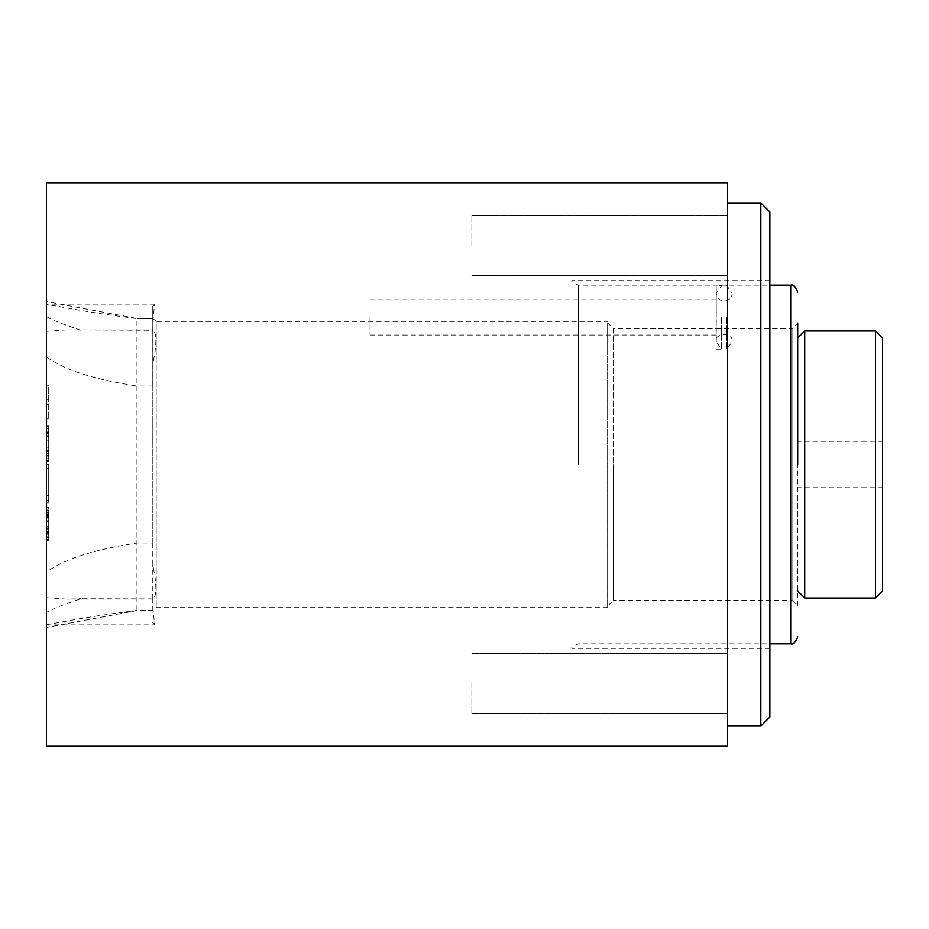 <?xml version="1.0" encoding="UTF-8"?>
<svg xmlns="http://www.w3.org/2000/svg" width="929" height="929" viewBox="0 0 929 929"><rect width="100%" height="100%" fill="white"/><g stroke="black" fill="none" stroke-linecap="round" stroke-linejoin="round"><path stroke-width="0.7" stroke-dasharray="4.64 3.48" d="M46.45 460.54L46.45 458.763L48.714 458.763L48.714 447.244L48.714 460.54L48.714 458.763L46.45 458.763L46.45 460.54L48.714 460.54L48.714 461.423L48.714 460.54L46.45 460.54L46.45 461.423L46.45 460.54M46.45 182.781L46.45 746.219L727.546 746.219L727.546 182.781L46.45 182.781M46.45 304.666L46.45 627.435L46.45 304.666C58.283 305.583 75.83 310.89 136.946 318.612L152.832 318.473L136.946 318.612M46.45 464.5L46.45 502.868L46.45 426.132L46.45 464.5L48.714 464.5L48.714 502.868L48.714 426.132L48.714 464.5L46.45 464.5M46.45 515.49L46.45 540.306L46.45 507.513L46.45 532.329L46.45 515.49L48.714 515.49L48.714 510.172L48.714 515.49M46.45 500.417L46.45 468.518L46.45 500.417L48.714 500.417L48.714 468.518L48.714 500.417L46.45 500.417M46.45 447.244L46.45 425.981L46.45 447.244L48.714 447.244L48.714 435.724L48.714 450.786L48.714 447.244L46.45 447.244L46.45 440.16L48.714 440.16L48.714 436.607L48.714 440.16L46.45 440.16L48.714 440.16L46.45 440.16L46.45 432.182L48.714 432.182L48.714 435.724L48.714 428.641L48.714 436.607L48.714 431.288L48.714 432.182L46.45 432.182L46.45 447.244L48.714 447.244L46.45 447.244L46.45 455.222L48.714 455.222L48.714 450.786L48.714 456.104L48.714 455.222L46.45 455.222L46.45 456.104L46.45 447.244M46.45 385.21L46.45 418.886L46.45 385.21L48.714 385.21L48.714 418.886L48.714 385.21L46.45 385.21M727.546 464.5L727.546 726.048L727.546 464.5M727.546 245.465L727.546 215.365L727.546 245.465M727.546 683.535L727.546 713.635L727.546 683.535M727.546 317.416L727.546 349.211L727.546 317.416M760.816 726.048L760.816 202.952M769.862 717.002L769.862 211.998M769.862 464.5L769.862 648.349L769.862 464.5M571.869 464.5L571.869 648.349L571.869 464.5M797.697 605.929L797.697 323.071L797.697 605.929L792.042 600.262L792.042 328.738L792.042 600.262L613.5 600.262L613.5 464.5L613.5 600.262L607.624 606.149L607.624 322.851L607.624 606.149M607.624 322.851L613.5 328.738L613.5 464.5L613.5 328.738L792.042 328.738L797.697 323.071L797.697 464.5M607.624 464.5L607.624 607.624L607.624 464.5M152.832 318.612L152.832 464.5L152.832 318.473L156.2 321.376L156.2 607.624L156.2 321.376L607.624 321.376M152.832 542.989L152.832 464.5L152.832 542.989L136.946 542.989C75.83 552.418 58.283 564.635 46.45 571.834M152.832 386.011L136.946 386.011L136.946 542.989M152.832 610.388L136.946 610.527L136.946 318.473L46.45 301.565M152.797 321.794L154.597 304.143L152.797 306.28L152.797 330.283L66.447 329.923L46.45 331.363M46.45 316.58C51.966 319.936 63.462 324.5 80.962 330.283M152.797 318.148L152.797 306.28M152.797 385.419L152.797 363.727C156.873 345.774 156.908 331.92 152.797 330.132L152.797 363.727M46.45 357.166C58.283 364.365 75.83 376.582 136.946 386.011M152.797 543.581L152.797 565.273C156.873 583.226 156.908 597.08 152.797 598.868L80.962 598.717C63.462 604.5 51.966 609.064 46.45 612.42M46.45 597.637L66.447 599.077L80.962 598.717M152.797 610.852L152.797 598.717M152.797 598.868L152.797 565.273M46.45 624.334C58.283 623.417 75.83 618.11 136.946 610.388M152.797 622.72L154.597 624.857L152.797 607.206M471.851 245.465L471.851 215.365L471.851 245.465M471.851 683.535L471.851 713.635L471.851 683.535M726.792 317.416L726.792 349.211L726.792 317.416M721.519 317.416L721.519 349.211L721.519 317.416M716.236 349.211L721.519 349.211L716.236 341.744L716.236 285.621L716.236 341.744C712.531 334.312 733.643 330.318 732.075 341.744L726.792 349.211L727.546 349.211M370.032 317.416L370.032 335.067L370.032 317.416M46.45 502.868L48.714 502.868M46.45 426.132L48.714 426.132M46.45 433.216L48.714 433.216M46.45 495.784L48.714 495.784M46.45 510.172L48.714 510.172M46.45 516.373L48.714 516.373L48.714 526.128L48.714 512.831L48.714 516.373L46.45 516.373L48.714 516.373M46.45 518.15L48.714 518.15M46.45 520.809L48.714 520.809L48.714 527.893L48.714 514.596L48.714 528.787L48.714 520.809L46.45 520.809L48.714 520.809M46.45 526.128L48.714 526.128L48.714 529.669L48.714 526.128L46.45 526.128M46.45 528.787L48.714 528.787L48.714 531.446L48.714 528.787L46.45 528.787M46.45 531.446L48.714 531.446L48.714 540.306L48.714 527.893L48.714 531.446L46.45 531.446L48.714 531.446M46.45 532.329L48.714 532.329M46.45 512.831L48.714 512.831L48.714 509.289L48.714 514.596L48.714 512.831L46.45 512.831M46.45 509.289L48.714 509.289L48.714 507.513L48.714 509.289L46.45 509.289M46.45 507.513L48.714 507.513L46.45 507.513M46.45 527.893L48.714 527.893L46.45 527.893M46.45 536.753L48.714 536.753L48.714 529.669L48.714 537.647L48.714 536.753L46.45 536.753L48.714 536.753M46.45 539.412L48.714 539.412M46.45 540.306L48.714 540.306M46.45 534.988L48.714 534.988M46.45 534.105L48.714 534.105M46.45 517.256L48.714 517.256M46.45 514.596L48.714 514.596L46.45 514.596M46.45 529.669L48.714 529.669L46.45 529.669M46.45 533.211L48.714 533.211L46.45 533.211M46.45 537.647L48.714 537.647L46.45 537.647M46.45 521.692L48.714 521.692M46.45 513.714L48.714 513.714M46.45 511.055L48.714 511.055M46.45 495.099L48.714 495.099L46.45 495.099M46.45 468.518L48.714 468.518L46.45 468.518M46.45 451.68L48.714 451.68L46.45 451.68M46.45 435.724L48.714 435.724L46.45 435.724M46.45 428.641L48.714 428.641L48.714 426.864L48.714 428.641L46.45 428.641M46.45 426.864L48.714 426.864L48.714 425.981L48.714 426.864L46.45 426.864M46.45 425.981L48.714 425.981L46.45 425.981M46.45 461.423L48.714 461.423L46.45 461.423M46.45 436.607L48.714 436.607L46.45 436.607M46.45 433.948L48.714 433.948L46.45 433.948M46.45 432.182L48.714 432.182L46.45 432.182M46.45 431.288L48.714 431.288L46.45 431.288M46.45 450.786L48.714 450.786L46.45 450.786M46.45 453.445L48.714 453.445L46.45 453.445M46.45 455.222L48.714 455.222L46.45 455.222M46.45 456.104L48.714 456.104L46.45 456.104M46.45 418.886L48.714 418.886L46.45 418.886M46.45 399.389L48.714 399.389L46.45 399.389M46.45 404.707L48.714 404.707L46.45 404.707M882.55 590.995L882.55 338.005M804.711 330.991L804.711 598.009M875.536 598.009L875.536 330.991M882.55 464.5L882.55 487.69L882.55 464.5M578.43 464.5L578.43 285.18L578.43 464.5M790.684 285.18L790.684 643.82M769.862 648.349L571.869 648.349C570.917 647.583 573.1 646.073 578.43 643.82L769.862 643.82M769.862 280.651L571.869 280.651C570.917 281.417 573.1 282.927 578.43 285.18L769.862 285.18M607.624 607.624L156.2 607.624L152.832 610.527L136.946 610.527L46.45 627.435M154.597 304.143L46.45 304.143M66.447 329.923L152.797 329.923M152.797 599.077L66.447 599.077M46.45 624.857L154.597 624.857M727.546 275.553L471.851 275.553L727.546 275.553M727.546 215.365L471.851 215.365L727.546 215.365M471.851 653.447L727.546 653.447L471.851 653.447M471.851 713.635L727.546 713.635L471.851 713.635M727.546 285.621L726.792 285.621L732.075 293.099L732.075 341.744L732.075 293.099C732.575 301.96 717.664 305.072 716.236 293.099L716.236 317.416L716.236 293.099L721.519 285.621L716.236 285.621M716.236 335.067L370.032 335.067M716.236 299.765L370.032 299.765M882.55 441.31L797.697 441.31M882.55 487.69L797.697 487.69"/><path stroke-width="1.39" d="M46.45 182.781L46.45 746.219L727.546 746.219L727.546 182.781L46.45 182.781M760.816 726.048L769.862 717.002L769.862 211.998L760.816 202.952L760.816 726.048L727.546 726.048M797.697 464.5L797.697 323.071M797.697 590.995L804.711 598.009L804.711 330.991L797.697 338.005M875.536 598.009L882.55 590.995L882.55 338.005L875.536 330.991L875.536 598.009L804.711 598.009M769.862 643.82L790.684 643.82L790.684 285.18L769.862 285.18M727.546 202.952L760.816 202.952M790.684 643.82C793.192 644.877 795.538 642.531 797.697 636.806M790.684 285.18C793.192 284.123 795.538 286.469 797.697 292.194M875.536 330.991L804.711 330.991"/></g></svg>

